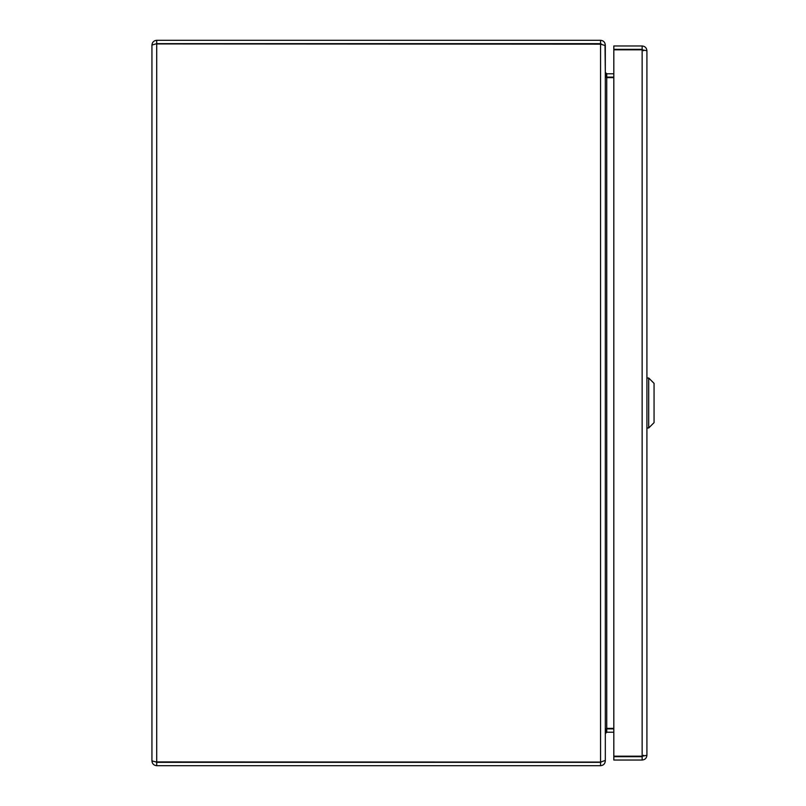 <?xml version="1.0" encoding="UTF-8"?>
<svg xmlns="http://www.w3.org/2000/svg" width="806" height="806" viewBox="0 0 806 806"><rect width="100%" height="100%" fill="white"/><g stroke="black" fill="none" stroke-linecap="round" stroke-linejoin="round"><path stroke-width="1.21" d="M606.082 77.094L613.819 77.134M605.004 45.076L605.316 72.369L606.737 73.779L613.819 73.779M613.819 77.638L606.737 77.638L606.737 728.362L613.819 728.362M613.819 728.866L606.082 728.906L606.737 728.362L605.316 733.138M600.551 761.841L600.551 44.159L605.316 45.569L605.316 760.431L600.551 762.073L155.699 761.922L156.717 762.345L156.717 765.7L600.551 765.7C603.442 765.418 605.034 763.826 605.316 760.924L605.316 733.631L606.737 732.221L613.819 732.221M606.082 77.104L606.737 77.638L605.316 72.862M601.659 761.801L600.551 762.345L600.551 765.7M605.316 45.076C605.034 42.174 603.442 40.582 600.551 40.3L156.717 40.3C153.825 40.582 152.233 42.174 151.941 45.076L156.717 43.655L600.551 43.655L601.659 44.199M600.551 44.159L156.717 43.927L156.717 762.073L151.941 760.924L151.941 45.076M600.551 43.655L600.551 40.3M156.717 762.345L600.551 762.345M156.717 43.655L156.717 40.3M151.941 760.924C152.233 763.826 153.825 765.408 156.717 765.7M642.14 49.821L642.14 756.179L613.819 756.179L613.819 49.821L642.14 49.821L646.916 50.738L646.916 755.262L643.339 756.028M646.916 50.738C646.634 47.846 645.042 46.254 642.14 45.972L613.819 45.972L613.819 49.327L642.14 49.327L642.14 45.972M643.561 50.738L642.14 49.327M643.561 755.262L642.14 756.683L613.819 756.683L613.819 760.038L642.14 760.038C645.042 759.746 646.634 758.154 646.916 755.262M642.14 756.683L642.14 760.038M629.738 49.821L634.725 49.821M608.127 732.221L613.819 732.241M608.127 728.866L608.127 728.362M608.127 77.638L608.127 77.134M648.699 378.014L654.059 383.364L654.059 422.636L648.699 427.986L648.699 378.014L646.916 378.014M606.737 73.779L606.737 77.134M606.737 732.221L606.737 728.866M612.026 77.134L612.026 77.638M612.026 728.362L612.026 728.866M634.725 49.609L632.226 49.478M648.699 427.986L646.916 427.986"/></g></svg>
